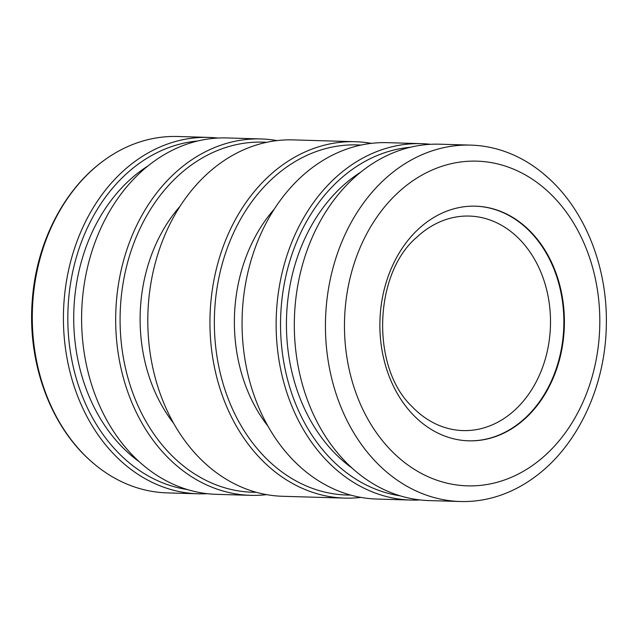 <?xml version="1.0" encoding="UTF-8"?>
<svg xmlns="http://www.w3.org/2000/svg" width="638" height="638" viewBox="0 0 638 638"><rect width="100%" height="100%" fill="white"/><g stroke="black" fill="none" stroke-linecap="round" stroke-linejoin="round"><path stroke-width="0.96" d="M197.644 141.006A175.131 137.625 91.7 0 0 94.464 214.169A175.131 137.625 91.7 0 0 187.397 489.553M217.869 138.055A178.273 140.097 91.7 0 0 208.793 137.409A178.273 140.097 91.7 0 0 90.532 212.294A178.273 140.097 91.7 0 0 77.397 395.488A178.273 140.097 91.7 0 0 198.314 493.804A178.273 140.097 91.7 0 0 207.414 493.692M139.363 461.816A167.634 131.739 -88.3 0 1 99.217 218.515A167.634 131.739 -88.3 0 1 148.064 165.872M250.567 495.335L216.497 494.338A178.273 140.097 -88.3 0 1 95.58 396.023A178.273 140.097 -88.3 0 1 108.715 212.829A178.273 140.097 -88.3 0 1 226.976 137.944L261.046 138.948A178.273 140.097 91.7 0 0 142.784 213.826A178.273 140.097 91.7 0 0 129.65 397.027A178.273 140.097 91.7 0 0 250.567 495.335A178.273 140.097 91.7 0 0 266.66 494.633M208.793 137.409L177.667 136.492A178.273 140.097 91.7 0 0 103.803 160.553A178.273 140.097 91.7 0 0 59.406 211.377A178.273 140.097 91.7 0 0 89.583 459.942A178.273 140.097 91.7 0 0 94.863 464.528A178.273 140.097 91.7 0 0 167.188 492.887L198.314 493.804M546.551 391.525A117.376 92.239 -88.3 0 1 468.691 440.826A117.376 92.239 -88.3 0 1 389.076 376.093A117.376 92.239 -88.3 0 1 397.729 255.479A117.376 92.239 -88.3 0 1 475.589 206.178A117.376 92.239 -88.3 0 1 555.196 270.911A117.376 92.239 -88.3 0 1 546.551 391.525M543.137 173.472L548.592 178.209C585.931 211.912 607.791 268.566 606.307 325.595C605.382 386.668 577.526 446.225 534.197 477.447A178.273 140.097 -88.3 0 1 460.333 501.508A178.273 140.097 -88.3 0 1 382.72 468.555A178.273 140.097 -88.3 0 1 352.551 219.998A178.273 140.097 -88.3 0 1 470.812 145.113A178.273 140.097 -88.3 0 1 543.137 173.472A178.273 140.097 -88.3 0 1 548.417 178.058M277.075 140.599A178.273 140.097 91.7 0 0 261.046 138.948M266.636 142.322A175.131 137.625 91.7 0 0 146.716 215.708A175.131 137.625 91.7 0 0 134.642 397.801A175.131 137.625 91.7 0 0 256.348 492.297M173.696 423.393A149.643 117.599 -88.3 0 1 162.873 230.477A149.643 117.599 -88.3 0 1 180.083 206.249M344.831 498.111L282.69 496.284A178.273 140.097 -88.3 0 1 161.773 397.968A178.273 140.097 -88.3 0 1 174.908 214.775A178.273 140.097 -88.3 0 1 293.169 139.889L355.31 141.716A178.273 140.097 91.7 0 0 237.049 216.601A178.273 140.097 91.7 0 0 223.914 399.795A178.273 140.097 91.7 0 0 344.831 498.111A178.273 140.097 91.7 0 0 360.925 497.401M371.34 143.367A178.273 140.097 91.7 0 0 355.31 141.716M411.024 500.056L376.954 499.052A178.273 140.097 -88.3 0 1 256.037 400.744A178.273 140.097 -88.3 0 1 269.172 217.542A178.273 140.097 -88.3 0 1 387.433 142.665L421.503 143.662A178.273 140.097 91.7 0 0 303.249 218.547A178.273 140.097 91.7 0 0 290.107 401.741A178.273 140.097 91.7 0 0 411.024 500.056A178.273 140.097 91.7 0 0 420.131 499.945M267.96 426.16A149.643 117.599 -88.3 0 1 257.138 233.253A149.643 117.599 -88.3 0 1 274.348 209.025M360.901 145.089A175.131 137.625 91.7 0 0 240.981 218.475A175.131 137.625 91.7 0 0 228.906 400.568A175.131 137.625 91.7 0 0 350.613 495.072M460.333 501.508L429.207 500.591A178.273 140.097 -88.3 0 1 308.29 402.275A178.273 140.097 -88.3 0 1 321.424 219.081A178.273 140.097 -88.3 0 1 439.686 144.196L470.812 145.113M430.586 144.308A178.273 140.097 91.7 0 0 421.503 143.662M352.072 468.077A167.634 131.739 -88.3 0 1 311.934 224.767A167.634 131.739 -88.3 0 1 360.781 172.124M410.362 147.258A175.131 137.625 91.7 0 0 307.181 220.429A175.131 137.625 91.7 0 0 400.114 495.814M416.295 410.752A107.304 84.328 -88.3 0 1 411.797 406.342C370.806 367.432 373.565 273.694 416.774 237.264A107.304 84.328 -88.3 0 1 469.313 216.067A107.304 84.328 -88.3 0 1 516.03 235.9A107.304 84.328 -88.3 0 1 534.189 385.511A107.304 84.328 -88.3 0 1 463.013 430.586A107.304 84.328 -88.3 0 1 416.295 410.752M468.42 440.818A117.376 92.239 91.7 0 0 546.016 391.509A117.376 92.239 91.7 0 0 526.151 227.854A117.376 92.239 91.7 0 0 475.318 206.17M547.619 191.169A162.419 127.64 -88.3 0 1 575.109 417.627A162.419 127.64 -88.3 0 1 396.653 455.835A162.419 127.64 -88.3 0 1 369.163 229.377A162.419 127.64 -88.3 0 1 547.619 191.169M94.863 464.528L89.408 459.791C49.525 423.879 27.498 361.762 32.219 301.104C36.031 244.003 63.218 189.877 103.803 160.553"/></g></svg>
